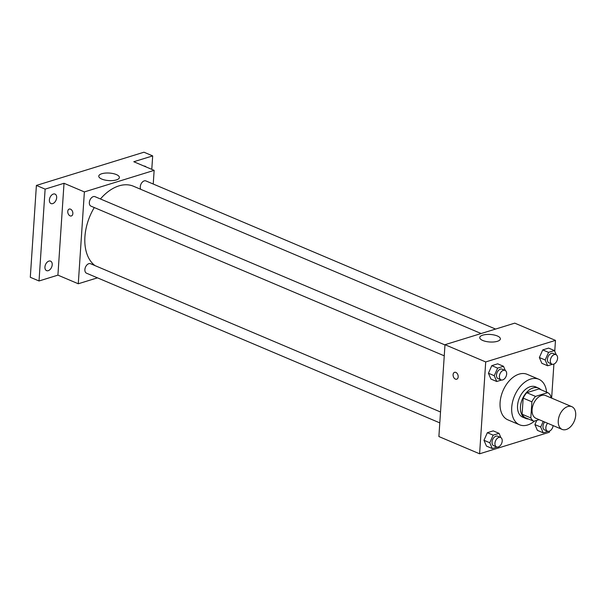 <?xml version="1.0" encoding="UTF-8"?>
<svg xmlns="http://www.w3.org/2000/svg" width="606" height="606" viewBox="0 0 606 606"><rect width="100%" height="100%" fill="white"/><g stroke="black" fill="none" stroke-linecap="round" stroke-linejoin="round"><path stroke-width="0.91" d="M575.7 415.345A12.362 7.939 -67 0 1 562.156 429.419A12.362 7.939 -67 0 1 559.671 414.943A12.362 7.939 -67 0 1 571.799 406.656A12.362 7.939 -67 0 1 575.7 415.345M562.156 429.419L535.984 418.329A12.362 7.939 -67 0 1 533.5 403.854A12.362 7.939 -67 0 1 545.627 395.567L571.799 406.656M533.863 421.276L525.137 417.579A15.953 10.241 -67 0 1 522.099 414.224L523.167 398.119A15.953 10.241 -67 0 1 526.788 392.703L539.022 388.923L547.748 392.62L535.515 396.4A15.953 10.241 -67 0 0 531.894 401.816L530.826 417.92A15.953 10.241 -67 0 0 533.863 421.276L539.113 419.655M550.672 397.71L550.786 395.976A15.953 10.241 -67 0 0 547.748 392.62M540.84 389.696A16.476 10.582 113 0 0 538.507 388.082A16.476 10.582 113 0 0 522.342 399.127A16.476 10.582 113 0 0 525.652 418.428A16.476 10.582 113 0 0 528.432 418.981M525.652 418.428L522.743 417.193A16.476 10.582 -67 0 1 519.433 397.892A16.476 10.582 -67 0 1 535.598 386.848L538.507 388.082M526.788 392.703L535.515 396.4M522.099 414.224L530.826 417.92M523.167 398.119L531.894 401.816M534.583 421.056A24.717 15.87 -67 0 1 519.531 424.783A24.717 15.87 -67 0 1 514.562 395.832A24.717 15.87 -67 0 1 538.817 379.258A24.717 15.87 -67 0 1 546.567 392.12M519.531 424.783L507.896 419.852A24.717 15.87 -67 0 1 502.927 390.9A24.717 15.87 -67 0 1 527.182 374.334L538.817 379.258M500.874 437.593L499.049 433.343L493.231 430.881L487.353 432.699L483.974 440.297L486.466 446.092L492.284 448.554L497.087 447.069M505.328 370.539L503.503 366.289L497.685 363.827L491.807 365.638L488.428 373.243L490.921 379.038L496.738 381.5L501.541 380.015M554.748 351.298L555.475 340.39L485.709 361.941L479.604 453.796L549.377 432.245L549.445 431.139M551.642 398.119L553.899 364.085M543.226 421.397L540.719 427.033L534.901 424.571L536.764 420.382L534.901 424.571L537.393 430.358L543.211 432.82L548.021 431.343M556.255 354.805L554.429 350.556L548.612 348.094L542.741 349.912L539.355 357.517L541.847 363.305L547.665 365.766L552.475 364.282M555.475 340.39L514.759 323.142L444.993 344.693L438.888 436.547L479.604 453.796M444.993 344.693L485.709 361.941M497.344 335.974A10.332 3.772 -176.2 0 1 500.367 338.913A10.332 3.772 -176.2 0 1 489.807 341.989A10.332 3.772 -176.2 0 1 479.747 337.542A10.332 3.772 -176.2 0 1 486.224 334.504A10.332 3.772 -176.2 0 1 497.344 335.974M458.181 376.841A3.606 2.432 72.8 0 1 456.697 379.204A3.606 2.432 72.8 0 1 453.311 376.477A3.606 2.432 72.8 0 1 454.568 372.319A3.606 2.432 72.8 0 1 458.181 376.841M456.704 379.204A3.606 2.432 72.8 0 1 453.318 376.477A3.606 2.432 72.8 0 1 454.576 372.319M94.975 265.602A44.329 28.459 -67 0 1 94.271 207.547M100.429 198.965A44.329 28.459 -67 0 1 133.502 186.247L481.134 333.527M495.572 329.066L145.91 180.929A5.151 3.31 113 0 0 140.266 186.792A5.151 3.31 113 0 0 140.728 189.307M439.797 422.874L86.514 273.2A5.151 3.31 -67 0 1 85.476 267.17A5.151 3.31 -67 0 1 90.529 263.716L440.524 411.997M444.251 355.82L90.961 206.146A5.151 3.31 -67 0 1 89.93 200.116A5.151 3.31 -67 0 1 94.983 196.662L444.978 344.943M153.235 184.035L154.144 170.362L84.378 191.913L78.28 283.767L97.468 277.843M151.788 169.362L152.682 155.901L143.963 152.204L36.398 185.428L30.3 277.283L39.026 280.979L57.918 275.139L78.28 283.767M152.682 155.901L133.79 161.734L154.144 170.362M36.398 185.428L45.124 189.125L39.026 280.979M84.378 191.913L64.024 183.285L45.124 189.125M116.375 174.573A10.332 3.772 -176.2 0 1 119.397 177.513A10.332 3.772 -176.2 0 1 108.83 180.588A10.332 3.772 -176.2 0 1 98.77 176.141A10.332 3.772 -176.2 0 1 105.255 173.096A10.332 3.772 -176.2 0 1 116.375 174.573M64.024 183.285L57.918 275.139M72.849 213.585A3.606 2.432 72.8 0 1 71.364 215.956A3.606 2.432 72.8 0 1 67.978 213.229A3.606 2.432 72.8 0 1 69.243 209.062A3.606 2.432 72.8 0 1 72.849 213.585M71.372 215.956A3.606 2.432 72.8 0 1 67.986 213.229A3.606 2.432 72.8 0 1 69.243 209.062M48.889 261.103A5.151 3.31 -67 0 1 50.578 261.141A5.151 3.31 -67 0 1 51.616 267.178A5.151 3.31 -67 0 1 46.564 270.624A5.151 3.31 -67 0 1 45.124 265.799A5.151 3.31 -67 0 1 48.889 261.103M53.343 194.049A5.151 3.31 -67 0 1 55.032 194.087A5.151 3.31 -67 0 1 56.07 200.116A5.151 3.31 -67 0 1 51.018 203.571A5.151 3.31 -67 0 1 49.578 198.745A5.151 3.31 -67 0 1 53.343 194.049M144.061 166.089A5.151 3.31 -67 0 1 145.152 166.256A5.151 3.31 -67 0 1 146.023 166.915M554.429 350.556L548.559 352.374L545.173 359.979L547.665 365.766M551.945 364.138L549.036 362.903A5.151 3.31 -67 0 1 548.006 356.873A5.151 3.31 -67 0 1 553.058 353.419L555.967 354.654A5.151 3.31 -67 0 1 557.588 358.275A5.151 3.31 -67 0 1 551.945 364.138A5.151 3.31 -67 0 1 550.915 358.108A5.151 3.31 -67 0 1 555.967 354.654M548.612 348.094L542.741 349.912L539.355 357.517L545.173 359.979M539.355 357.517L541.847 363.305M542.741 349.912L548.559 352.374M503.503 366.289L497.624 368.107L494.246 375.712L496.738 381.5M501.018 379.871L498.109 378.636A5.151 3.31 -67 0 1 497.072 372.607A5.151 3.31 -67 0 1 502.124 369.152L505.033 370.387A5.151 3.31 -67 0 1 506.661 374.008A5.151 3.31 -67 0 1 501.018 379.871A5.151 3.31 -67 0 1 499.98 373.841A5.151 3.31 -67 0 1 505.033 370.387M497.685 363.827L491.807 365.638L488.428 373.243L494.246 375.712M488.428 373.243L490.921 379.038M491.807 365.638L497.624 368.107M540.719 427.033L543.211 432.82M553.111 425.586A5.151 3.31 -67 0 1 547.491 431.192L544.589 429.957A5.151 3.31 -67 0 1 544.703 422.026M534.901 424.571L537.393 430.358M547.491 431.192A5.151 3.31 -67 0 1 547.612 423.253M499.049 433.343L493.17 435.161L489.792 442.766L492.284 448.554M496.564 446.925L493.655 445.69A5.151 3.31 -67 0 1 492.617 439.661A5.151 3.31 -67 0 1 497.67 436.206L500.579 437.441A5.151 3.31 -67 0 1 502.207 441.062A5.151 3.31 -67 0 1 496.564 446.925A5.151 3.31 -67 0 1 495.526 440.895A5.151 3.31 -67 0 1 500.579 437.441M493.231 430.881L487.353 432.699L483.974 440.297L489.792 442.766M483.974 440.297L486.466 446.092M487.353 432.699L493.17 435.161"/></g></svg>

